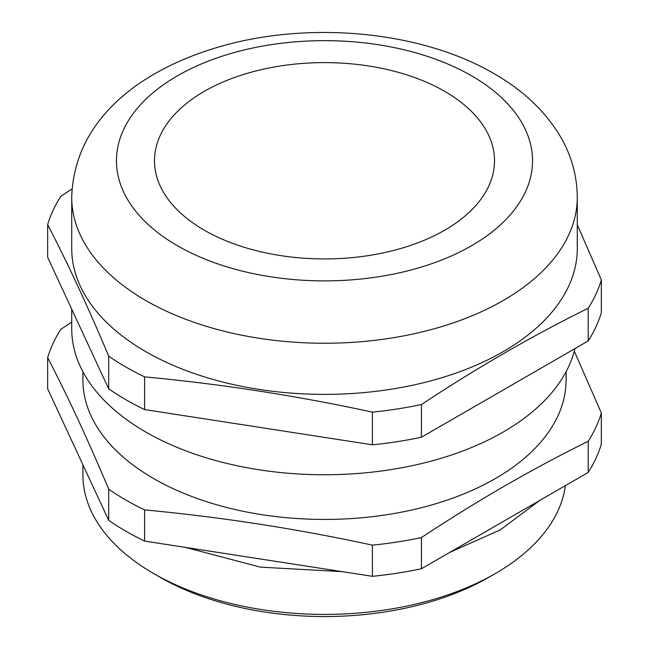 <?xml version="1.0" encoding="UTF-8"?>
<svg xmlns="http://www.w3.org/2000/svg" width="649" height="649" viewBox="0 0 649 649"><rect width="100%" height="100%" fill="white"/><g stroke="black" fill="none" stroke-linecap="round" stroke-linejoin="round"><path stroke-width="0.97" d="M495.333 573.554L489.005 577.204A232.642 134.319 180 0 1 159.995 577.212L153.667 573.554A241.59 139.486 0 0 0 495.333 573.554A241.59 139.486 0 0 0 565.384 485.622M444.719 91.363A170.014 98.153 0 0 0 259.438 70.084A170.014 98.153 0 0 0 154.486 160.774A170.014 98.153 0 0 0 204.281 230.176A170.014 98.153 0 0 0 389.562 251.455A170.014 98.153 0 0 0 494.514 160.774A170.014 98.153 0 0 0 444.719 91.363M145.757 351.636A252.777 145.944 0 0 0 421.233 383.275A252.777 145.944 0 0 0 577.277 248.445L577.277 197.304A252.777 145.944 180 0 1 421.233 332.134A252.777 145.944 180 0 1 145.757 300.495A252.777 145.944 180 0 1 71.723 197.304L71.723 248.445A252.777 145.944 0 0 0 145.757 351.636M71.723 309.175L71.723 328.808A252.777 145.944 0 0 0 145.757 432.007A252.777 145.944 0 0 0 405.138 467.126A252.777 145.944 0 0 0 574.941 348.594M82.91 371.739L82.91 379.949A241.59 139.486 0 0 0 153.667 478.581A241.59 139.486 0 0 0 416.95 508.816A241.59 139.486 0 0 0 566.09 379.949L566.09 371.739M144.581 509.903A280.968 162.209 180 0 1 125.825 500.006A280.968 162.209 180 0 1 108.699 489.184L108.699 520.352A280.968 162.209 180 0 0 144.581 541.071L372.412 576.32A280.968 162.209 180 0 0 421.436 568.735L588.213 472.44A280.968 162.209 180 0 0 601.347 444.143L601.347 412.967A280.968 162.209 180 0 1 588.213 441.271C532.618 468.692 477.023 500.793 421.436 537.559A280.968 162.209 180 0 1 372.412 545.144C296.471 528.724 220.522 516.977 144.581 509.903L144.581 541.071M574.292 351.182L601.347 412.967M577.277 224.708L601.347 279.938A280.968 162.209 180 0 1 588.213 308.243C532.618 335.663 477.023 367.764 421.436 404.53A280.968 162.209 180 0 1 372.412 412.115C296.471 395.695 220.522 383.94 144.581 376.874A280.968 162.209 180 0 1 125.825 366.977A280.968 162.209 180 0 1 108.699 356.155C88.345 307.634 67.999 263.786 47.653 224.619L47.653 257.312L108.699 388.848L108.699 356.155M108.699 489.184C88.345 440.663 67.999 396.815 47.653 357.648L47.653 388.816L108.699 520.352M588.213 441.271L588.213 472.44M421.436 568.735L421.436 537.559M47.653 357.648A280.968 162.209 180 0 1 60.787 329.343L71.723 322.196M372.412 545.144L372.412 576.32M601.347 279.938L601.347 312.631A280.968 162.209 180 0 1 588.213 340.936L421.436 437.223A280.968 162.209 180 0 1 372.412 444.808L144.581 409.568A280.968 162.209 180 0 1 108.699 388.848M421.436 404.53L421.436 437.223M588.213 340.936L588.213 308.243M47.653 224.619A280.968 162.209 180 0 1 60.787 196.314L72.023 188.973M144.581 376.874L144.581 409.568M372.412 444.808L372.412 412.115M82.91 464.781L82.91 474.93A241.59 139.486 0 0 0 153.667 573.554L159.995 577.204A232.642 134.319 180 0 1 159.995 577.204A232.642 134.319 180 0 1 159.987 577.204M177.396 245.703A208.037 120.114 0 0 0 471.604 245.703A208.037 120.114 0 0 0 471.604 75.836A208.037 120.114 0 0 0 177.396 75.836A208.037 120.114 0 0 0 177.396 245.703M539.814 500.387L500.298 529.884L449.716 552.404M342.169 571.639L260.427 567.137L185.517 547.407M577.277 197.304C577.083 175.246 571.193 154.567 559.625 135.268C544.316 110.387 522.429 89.838 493.978 73.621C421.615 31.184 310.53 20.768 221.609 46.16C139.738 69.419 74.002 119.968 71.723 197.304"/></g></svg>
